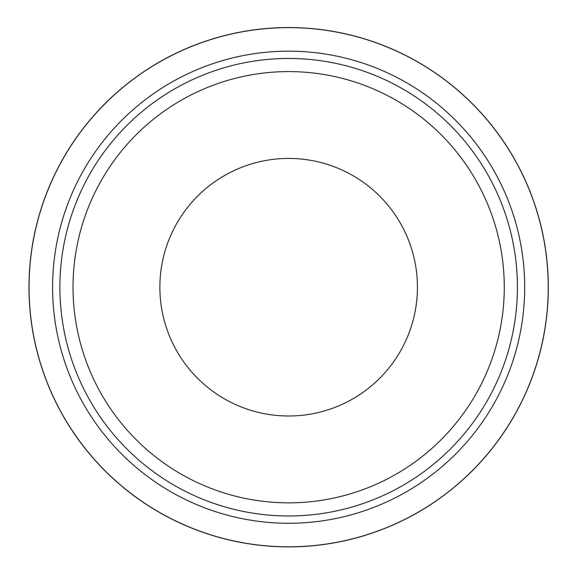 <?xml version="1.0" encoding="UTF-8"?>
<svg xmlns="http://www.w3.org/2000/svg" width="573" height="573" viewBox="0 0 573 573"><rect width="100%" height="100%" fill="white"/><g stroke="black" fill="none" stroke-linecap="round" stroke-linejoin="round"><path stroke-width="0.86" d="M159.874 288.097A128.775 128.775 0 0 1 159.874 287.216A128.775 128.775 0 0 1 349.63 173.791A128.775 128.775 0 0 1 359.679 394.632A128.775 128.775 0 0 1 159.874 288.097M29.28 299.622A259.662 259.662 0 0 1 414.888 60.301A259.662 259.662 0 0 1 425.581 507.843A259.662 259.662 0 0 1 29.28 299.622M29.445 301.212A259.59 259.59 0 0 1 414.379 60.108A259.59 259.59 0 0 1 426.448 507.212A259.59 259.59 0 0 1 29.445 301.212M53.69 309.835A236.047 236.047 0 0 1 400.076 79.124A236.047 236.047 0 0 1 419.5 483.676A236.047 236.047 0 0 1 53.69 309.835M61.025 309.957A228.756 228.756 0 0 1 396.394 85.42A228.756 228.756 0 0 1 415.919 477.302A228.756 228.756 0 0 1 61.025 309.957M74.118 308.876A215.627 215.627 0 0 1 390.141 96.966A215.627 215.627 0 0 1 408.742 466.307A215.627 215.627 0 0 1 74.118 308.876"/></g></svg>
